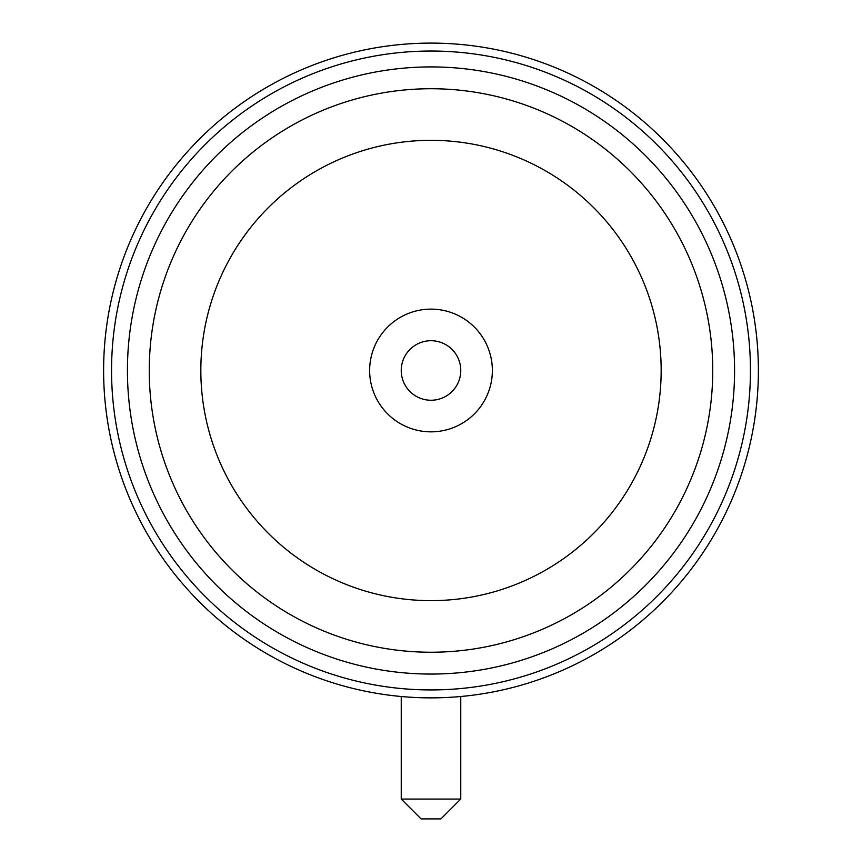 <?xml version="1.0" encoding="UTF-8"?>
<svg xmlns="http://www.w3.org/2000/svg" width="862" height="862" viewBox="0 0 862 862"><rect width="100%" height="100%" fill="white"/><g stroke="black" fill="none" stroke-linecap="round" stroke-linejoin="round"><path stroke-width="1.29" d="M111.554 370.488A319.446 319.446 0 0 0 431 689.934A319.446 319.446 0 0 0 750.446 370.488A319.446 319.446 0 0 0 431 51.041A319.446 319.446 0 0 0 111.554 370.488M758.388 370.488A327.388 327.388 0 0 1 431 697.864A327.388 327.388 0 0 1 103.612 370.488A327.388 327.388 0 0 1 431 43.1A327.388 327.388 0 0 1 758.388 370.488M460.761 370.488A29.761 29.761 0 0 1 431 400.248A29.761 29.761 0 0 1 401.239 370.488A29.761 29.761 0 0 1 431 340.716A29.761 29.761 0 0 1 460.761 370.488M431 309.124A61.364 61.364 0 0 0 369.636 370.488A61.364 61.364 0 0 0 431 431.84A61.364 61.364 0 0 0 492.364 370.488A61.364 61.364 0 0 0 431 309.124M431 140.323A230.165 230.165 0 0 0 200.835 370.488A230.165 230.165 0 0 0 431 600.642A230.165 230.165 0 0 0 661.165 370.488A230.165 230.165 0 0 0 431 140.323M431 88.732A281.745 281.745 0 0 0 149.255 370.488A281.745 281.745 0 0 0 431 652.232A281.745 281.745 0 0 0 712.745 370.488A281.745 281.745 0 0 0 431 88.732M431 66.913A303.575 303.575 0 0 0 127.425 370.488A303.575 303.575 0 0 0 431 674.062A303.575 303.575 0 0 0 734.575 370.488A303.575 303.575 0 0 0 431 66.913M440.924 818.9L421.076 818.9L401.239 799.063L460.761 799.063L440.924 818.9M431 400.248A29.761 29.761 0 0 1 401.239 370.488A29.761 29.761 0 0 1 431 340.716M460.761 696.507L460.761 799.063M401.239 696.507L401.239 799.063"/></g></svg>
